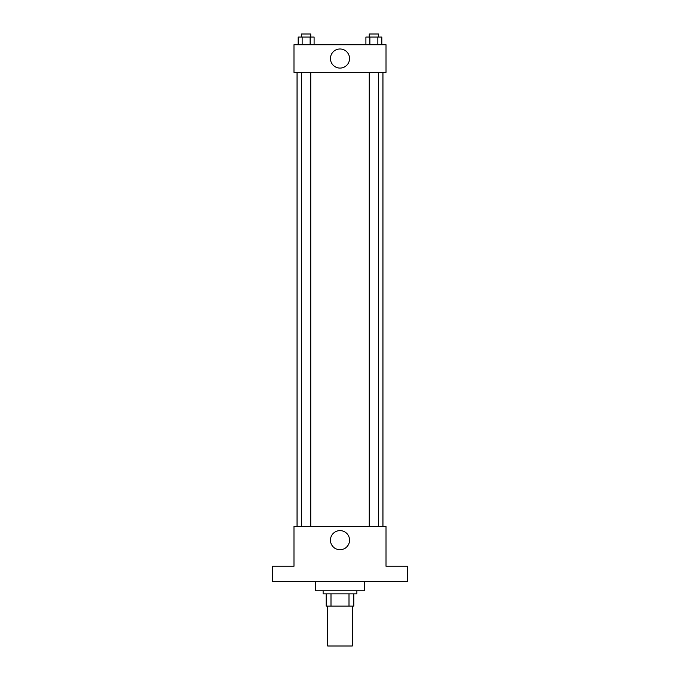 <?xml version="1.0" encoding="UTF-8"?>
<svg xmlns="http://www.w3.org/2000/svg" width="680" height="680" viewBox="0 0 680 680"><rect width="100%" height="100%" fill="white"/><g stroke="black" fill="none" stroke-linecap="round" stroke-linejoin="round"><path stroke-width="1.02" d="M327.726 606.118L327.726 646L352.274 646L352.274 606.118M349.001 593.852L349.001 606.118L326.196 606.118L326.196 593.852M349.001 606.118L353.804 606.118L353.804 593.852L353.804 606.118M356.873 590.784L356.873 593.852L323.127 593.852L323.127 590.784M330.999 593.852L330.999 606.118M315.46 581.578L315.46 590.784L364.539 590.784L364.539 581.578M407.49 581.578L272.51 581.578L272.51 566.244L293.981 566.244L293.981 526.362L386.019 526.362L386.019 566.244L407.49 566.244L407.49 581.578M349.554 540.167A9.554 9.554 0 0 1 335.223 548.437A9.554 9.554 0 0 1 335.223 531.896A9.554 9.554 0 0 1 349.554 540.167M382.95 72.343L382.95 526.362M369.265 526.362L369.265 72.343M310.734 72.343L310.734 526.362M386.019 72.343L293.981 72.343L293.981 44.736L386.019 44.736L386.019 72.343M349.554 58.54A9.554 9.554 0 0 1 335.223 66.81A9.554 9.554 0 0 1 335.223 50.269A9.554 9.554 0 0 1 349.554 58.54M381.837 44.736L381.837 37.069L365.899 37.069L365.899 44.736M377.85 37.069L377.85 44.736M369.886 37.069L369.886 44.736M369.265 37.069L369.265 34L378.471 34L378.471 37.069M314.1 44.736L314.1 37.069L298.163 37.069L298.163 44.736M310.114 37.069L310.114 44.736M302.149 37.069L302.149 44.736M301.529 37.069L301.529 34L310.734 34L310.734 37.069M297.05 72.343L297.05 526.362M378.471 526.362L378.471 72.343M301.529 72.343L301.529 526.362"/></g></svg>
